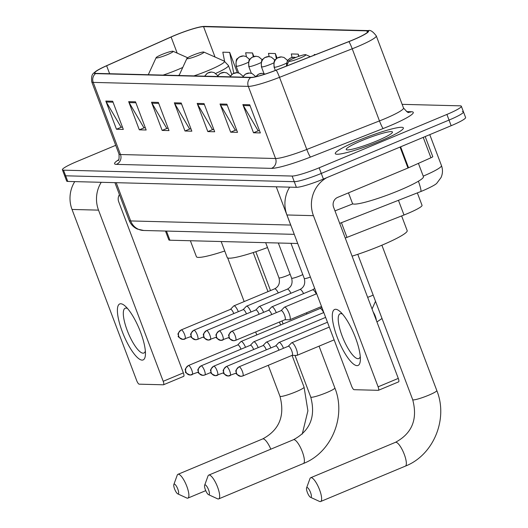<?xml version="1.0" encoding="UTF-8"?>
<svg xmlns="http://www.w3.org/2000/svg" width="528" height="528" viewBox="0 0 528 528"><rect width="100%" height="100%" fill="white"/><g stroke="black" fill="none" stroke-linecap="round" stroke-linejoin="round"><path stroke-width="0.79" d="M297.719 243.5L169.917 240.214A22.75 2.693 159.3 0 1 168.808 239.831L165.488 231.046M417.344 192.898L422.037 205.313A22.75 2.693 159.3 0 1 403.999 214.995L346.988 237.376A22.75 2.693 159.3 0 1 345.253 238.049M115.718 145.325L76.837 161.568A22.75 2.693 -20.7 0 0 62.403 169.785L66.667 181.058A22.75 2.693 -20.7 0 0 67.775 181.441L296.393 187.321A22.75 2.693 -20.7 0 0 323.413 179.071L451.163 125.71A22.75 2.693 -20.7 0 0 465.597 117.493L463.465 111.857A22.75 2.693 -20.7 0 0 462.356 111.474M64.535 175.421A22.75 2.693 -20.7 0 0 65.644 175.804L294.261 181.685A22.75 2.693 -20.7 0 0 321.288 173.435L449.038 120.074A22.75 2.693 -20.7 0 0 463.465 111.857A22.75 2.693 -20.7 0 1 449.038 120.074L321.288 173.435A22.75 2.693 -20.7 0 1 294.261 181.685L65.644 175.804A22.75 2.693 -20.7 0 1 64.535 175.421M358.367 140.488A36.399 4.31 -20.7 0 0 335.28 153.635A36.399 4.31 -20.7 0 0 380.292 141.049A36.399 4.31 -20.7 0 0 403.379 127.901A36.399 4.31 -20.7 0 0 358.367 140.488A36.399 4.31 -20.7 0 0 335.28 153.635A36.399 4.31 -20.7 0 0 380.292 141.049A36.399 4.31 -20.7 0 0 403.379 127.901A36.399 4.31 -20.7 0 0 358.367 140.488M174.728 35.455A24.268 2.871 159.3 0 1 203.557 26.657L366.854 30.855A24.268 2.871 159.3 0 1 368.036 31.264A24.268 2.871 159.3 0 1 348.797 41.587L276.111 70.132A24.268 2.871 159.3 0 1 251.137 77.372L96.05 73.385A24.268 2.871 159.3 0 1 94.862 72.976A24.268 2.871 159.3 0 1 106.63 65.769L171.105 37.019A24.268 2.871 159.3 0 1 174.728 35.455M174.55 35.449A24.875 2.944 -20.7 0 0 170.834 37.052L106.359 65.809A24.875 2.944 -20.7 0 0 95.905 71.293A24.875 2.944 -20.7 0 0 95.509 73.61L250.595 77.596A24.875 2.944 -20.7 0 0 276.197 70.171L348.889 41.633A24.875 2.944 -20.7 0 0 367.389 30.631L204.092 26.433A24.875 2.944 -20.7 0 0 202.851 26.492A24.875 2.944 -20.7 0 0 174.55 35.449M62.403 169.785A22.75 2.693 -20.7 0 0 63.518 170.168L292.136 176.048A22.75 2.693 -20.7 0 0 319.156 167.798L446.906 114.437A22.75 2.693 -20.7 0 0 461.333 106.22A22.75 2.693 -20.7 0 0 460.225 105.838L402.138 104.346M226.875 104.174L237.521 132.35L230.67 132.178L220.024 103.996L226.875 104.174M249.711 104.762L260.357 132.937L253.506 132.766L242.86 104.584L249.711 104.762M158.354 102.412L169 130.588L162.149 130.416L151.503 102.234L158.354 102.412M135.518 101.825L146.164 130L139.313 129.829L128.667 101.647L135.518 101.825M112.675 101.237L123.321 129.413L116.47 129.241L105.824 101.059L112.675 101.237M204.032 103.587L214.678 131.762L207.827 131.591L197.182 103.409L204.032 103.587M181.196 103L191.842 131.175L184.991 131.003L174.346 102.821L181.196 103M277.075 58.12L275.345 53.546L268.495 53.368L269.128 56.608M253.856 56.536L252.509 52.958L245.659 52.78L246.411 56.635M237.362 72.732L229.667 52.371L222.816 52.193L224.598 61.281M315.704 54.582L314.173 54.542L314.292 55.143M298.993 56.265L298.188 54.133L291.337 53.955L292.017 57.46M184.991 131.003L189.941 128.931M191.004 128.957L189.572 128.918L174.794 103.772A6.065 5.782 -88.5 0 1 174.346 102.821M207.827 131.591L212.784 129.518M213.84 129.545L212.408 129.505L197.63 104.359A6.065 5.782 -88.5 0 1 197.182 103.409M116.47 129.241L121.427 127.169M122.483 127.195L121.051 127.156L106.28 102.01A6.065 5.782 -88.5 0 1 105.824 101.059M139.313 129.829L144.269 127.756M145.325 127.783L143.893 127.743L129.116 102.597A6.065 5.782 -88.5 0 1 128.667 101.647M162.149 130.416L167.105 128.344M168.161 128.37L166.729 128.33L151.958 103.184A6.065 5.782 -88.5 0 1 151.503 102.234M253.506 132.766L258.463 130.693M259.519 130.72L258.086 130.68L243.309 105.534A6.065 5.782 -88.5 0 1 242.86 104.584M230.67 132.178L235.62 130.106M236.683 130.132L235.25 130.093L220.473 104.947A6.065 5.782 -88.5 0 1 220.024 103.996M298.188 54.133L298.63 56.39M275.345 53.546L276.349 58.654M252.509 52.958L253.249 56.734M229.667 52.371L233.759 73.28M142.072 360.109A30.334 8.402 67.3 0 1 122.291 331.696A30.334 8.402 67.3 0 1 120.78 303.758A30.334 8.402 67.3 0 1 125.169 306.068A30.334 8.402 67.3 0 1 139.181 328.693A30.334 8.402 67.3 0 1 145.431 354.565A30.334 8.402 67.3 0 1 142.072 360.109M127.578 308.55A24.268 6.725 -112.7 0 0 126.014 308.095A24.268 6.725 -112.7 0 0 125.176 308.246A24.268 6.725 -112.7 0 0 127.763 331.841A24.268 6.725 -112.7 0 0 143.048 353.179A24.268 6.725 -112.7 0 0 143.887 353.027A24.268 6.725 -112.7 0 0 145.352 351.107M74.752 181.619A30.334 28.921 91.5 0 0 72.026 209.451L136.706 380.622A3.795 1.049 -112.7 0 0 139.181 384.173L163.39 384.793A3.795 1.049 -112.7 0 0 163.515 384.767A3.795 1.049 -112.7 0 0 163.198 381.302L183.368 372.874L118.688 201.709A7.583 7.234 -88.5 0 1 119.44 194.641M101.244 182.299A30.334 28.921 91.5 0 0 98.518 210.131L163.198 381.302M183.368 372.874A3.795 1.049 67.3 0 1 183.691 376.345A3.795 1.049 67.3 0 1 183.559 376.365M178.061 493.951A5.306 1.472 -112.7 0 0 177.797 489.06A5.306 1.472 -112.7 0 0 174.339 484.09A5.306 1.472 -112.7 0 0 173.851 484.493A5.306 1.472 -112.7 0 0 174.841 489.588A5.306 1.472 -112.7 0 0 177.771 493.871A5.306 1.472 -112.7 0 0 178.061 493.951M173.851 484.493L177.217 475.22A12.89 3.571 67.3 0 1 177.956 474.316A12.89 3.571 67.3 0 1 178.398 474.236A12.89 3.571 67.3 0 1 186.523 485.569A12.89 3.571 67.3 0 1 187.895 498.109A12.89 3.571 67.3 0 1 187.447 498.188A12.89 3.571 67.3 0 1 186.734 497.996L177.771 493.871M167.363 54.655A9.101 1.076 -20.7 0 0 173.032 51.275A9.101 1.076 -20.7 0 0 161.885 54.516A9.101 1.076 -20.7 0 0 156.13 57.658A9.101 1.076 -20.7 0 0 167.363 54.655M190.377 240.742L196.409 256.7A41.712 4.937 -20.7 0 0 224.743 250.998M208.85 494.743A5.306 1.472 -112.7 0 0 208.586 489.852A5.306 1.472 -112.7 0 0 205.121 484.882A5.306 1.472 -112.7 0 0 204.64 485.285A5.306 1.472 -112.7 0 0 205.63 490.38A5.306 1.472 -112.7 0 0 208.553 494.663A5.306 1.472 -112.7 0 0 208.85 494.743M204.64 485.285L208.006 476.012A12.89 3.571 67.3 0 1 208.745 475.108A12.89 3.571 67.3 0 1 209.187 475.028A12.89 3.571 67.3 0 1 217.305 486.361A12.89 3.571 67.3 0 1 218.678 498.901A12.89 3.571 67.3 0 1 218.236 498.98A12.89 3.571 67.3 0 1 217.516 498.788L208.553 494.663M198.152 55.447A9.101 1.076 -20.7 0 0 203.821 52.067A9.101 1.076 -20.7 0 0 192.674 55.308A9.101 1.076 -20.7 0 0 186.912 58.45A9.101 1.076 -20.7 0 0 198.152 55.447M221.166 241.534L227.198 257.492A41.712 4.937 -20.7 0 0 267.511 247.533M310.801 497.363A5.306 1.472 -112.7 0 0 310.537 492.472A5.306 1.472 -112.7 0 0 307.078 487.502A5.306 1.472 -112.7 0 0 306.59 487.905A5.306 1.472 -112.7 0 0 307.586 493A5.306 1.472 -112.7 0 0 310.51 497.29A5.306 1.472 -112.7 0 0 310.801 497.363M306.59 487.905L309.956 478.632A12.89 3.571 67.3 0 1 310.695 477.728A12.89 3.571 67.3 0 1 311.137 477.649A12.89 3.571 67.3 0 1 319.262 488.987A12.89 3.571 67.3 0 1 320.635 501.521A12.89 3.571 67.3 0 1 320.192 501.6A12.89 3.571 67.3 0 1 319.473 501.415L310.51 497.29M300.109 58.073A9.101 1.076 -20.7 0 0 305.771 54.688A9.101 1.076 -20.7 0 0 294.624 57.928A9.101 1.076 -20.7 0 0 288.869 61.076A9.101 1.076 -20.7 0 0 300.109 58.073M352.09 256.153A41.712 4.937 -20.7 0 0 380.728 245.692A41.712 4.937 -20.7 0 0 407.18 230.624L401.63 215.926M245.52 347.299A6.824 1.888 -112.7 0 0 241.289 341.458A6.824 1.888 -112.7 0 0 241.052 341.497A6.824 1.888 -112.7 0 0 240.86 341.636L237.673 344.969M241.006 349.186A4.93 1.366 -112.7 0 0 237.917 344.903A4.93 1.366 -112.7 0 0 237.752 344.936A4.93 1.366 -112.7 0 0 237.613 345.028M258.172 347.622A6.824 1.888 -112.7 0 0 253.942 341.781A6.824 1.888 -112.7 0 0 253.704 341.827A6.824 1.888 -112.7 0 0 253.513 341.959L250.325 345.292M253.658 349.51A4.93 1.366 -112.7 0 0 250.569 345.233A4.93 1.366 -112.7 0 0 250.404 345.259A4.93 1.366 -112.7 0 0 250.265 345.358M270.824 347.952A6.824 1.888 -112.7 0 0 266.594 342.111A6.824 1.888 -112.7 0 0 266.356 342.151A6.824 1.888 -112.7 0 0 266.165 342.283L262.977 345.616M266.31 349.84A4.93 1.366 -112.7 0 0 263.221 345.556A4.93 1.366 -112.7 0 0 263.056 345.583A4.93 1.366 -112.7 0 0 262.918 345.682M283.483 348.275A6.824 1.888 -112.7 0 0 279.246 342.434A6.824 1.888 -112.7 0 0 279.008 342.474A6.824 1.888 -112.7 0 0 278.817 342.613L275.629 345.946M278.962 350.163A4.93 1.366 -112.7 0 0 275.88 345.88A4.93 1.366 -112.7 0 0 275.708 345.913A4.93 1.366 -112.7 0 0 275.57 346.005M292.083 355.364L296.696 355.436A6.824 1.888 -112.7 0 0 296.696 355.436A6.824 1.888 -112.7 0 0 296.927 355.397A6.824 1.888 -112.7 0 0 296.347 349.153A6.824 1.888 -112.7 0 0 291.898 342.758A6.824 1.888 -112.7 0 0 291.661 342.804A6.824 1.888 -112.7 0 0 291.476 342.936L288.281 346.269M291.997 355.364A4.93 1.366 -112.7 0 0 292.162 355.331A4.93 1.366 -112.7 0 0 291.746 350.823A4.93 1.366 -112.7 0 0 288.532 346.21A4.93 1.366 -112.7 0 0 288.361 346.236A4.93 1.366 -112.7 0 0 288.222 346.335M238.326 311.678A6.824 1.888 -112.7 0 0 233.858 305.877A6.824 1.888 -112.7 0 0 233.666 306.016L230.479 309.349M233.805 313.566A4.93 1.366 -112.7 0 0 230.723 309.283A4.93 1.366 -112.7 0 0 230.551 309.316A4.93 1.366 -112.7 0 0 230.419 309.408M250.978 312.002A6.824 1.888 -112.7 0 0 246.51 306.207A6.824 1.888 -112.7 0 0 246.319 306.339L243.131 309.672M246.457 313.889A4.93 1.366 -112.7 0 0 243.375 309.613A4.93 1.366 -112.7 0 0 243.203 309.639A4.93 1.366 -112.7 0 0 243.071 309.738M263.63 312.332A6.824 1.888 -112.7 0 0 259.162 306.53A6.824 1.888 -112.7 0 0 258.971 306.662L255.783 309.995M259.116 314.219A4.93 1.366 -112.7 0 0 256.027 309.936A4.93 1.366 -112.7 0 0 255.862 309.962A4.93 1.366 -112.7 0 0 255.724 310.061M276.283 312.655A6.824 1.888 -112.7 0 0 271.814 306.854A6.824 1.888 -112.7 0 0 271.623 306.992L268.435 310.325M271.768 314.543A4.93 1.366 -112.7 0 0 268.679 310.259A4.93 1.366 -112.7 0 0 268.514 310.292A4.93 1.366 -112.7 0 0 268.376 310.385M284.889 319.744L289.502 319.816A6.824 1.888 -112.7 0 0 289.727 319.777A6.824 1.888 -112.7 0 0 289.153 313.533A6.824 1.888 -112.7 0 0 284.467 307.184A6.824 1.888 -112.7 0 0 284.275 307.316L281.087 310.649M284.797 319.744A4.93 1.366 -112.7 0 0 284.962 319.711A4.93 1.366 -112.7 0 0 284.552 315.203A4.93 1.366 -112.7 0 0 281.338 310.583A4.93 1.366 -112.7 0 0 281.167 310.616A4.93 1.366 -112.7 0 0 281.028 310.715M356.987 365.64A30.334 8.402 67.3 0 1 337.207 337.227A30.334 8.402 67.3 0 1 335.696 309.283A30.334 8.402 67.3 0 1 340.085 311.593A30.334 8.402 67.3 0 1 354.097 334.224A30.334 8.402 67.3 0 1 360.347 360.096A30.334 8.402 67.3 0 1 356.987 365.64M342.494 314.081A24.268 6.725 -112.7 0 0 340.93 313.625A24.268 6.725 -112.7 0 0 340.091 313.771A24.268 6.725 -112.7 0 0 342.679 337.366A24.268 6.725 -112.7 0 0 357.964 358.703A24.268 6.725 -112.7 0 0 358.802 358.558A24.268 6.725 -112.7 0 0 360.268 356.638M289.667 187.15A30.334 28.921 91.5 0 0 286.942 214.975L351.622 386.146A3.795 1.049 -112.7 0 0 354.097 389.697L378.305 390.317A3.795 1.049 -112.7 0 0 378.431 390.298A3.795 1.049 -112.7 0 0 378.114 386.826L398.284 378.404L333.604 207.233A7.583 7.234 -88.5 0 1 337.669 197.38L407.972 168.016L400.052 147.061M326.759 177.672A30.334 28.921 91.5 0 0 313.434 215.662L378.114 386.826M398.284 378.404A3.795 1.049 67.3 0 1 398.607 381.869A3.795 1.049 67.3 0 1 398.475 381.896M425.185 136.561L432.775 156.658A3.795 0.449 159.3 0 1 430.94 157.78L408.54 167.772A3.795 0.449 159.3 0 1 407.972 168.016M348.48 192.865L352.493 203.478A37.917 4.488 -20.7 0 0 399.379 190.37A37.917 4.488 -20.7 0 0 423.43 176.675L418.407 163.37M361.885 140.573A24.724 2.93 -20.7 0 0 346.493 149.767A24.724 2.93 -20.7 0 0 376.774 140.956A24.724 2.93 -20.7 0 0 392.416 132.416A24.724 2.93 -20.7 0 0 361.885 140.573M166.465 231.066L169.917 240.214M341.438 222.697L346.988 237.376M398.449 200.31L403.999 214.995M418.414 181.216A15.167 1.624 68.6 0 1 420.803 191.539L339.709 223.377M67.775 181.441L63.518 170.168M451.163 125.71L446.906 114.437M323.413 179.071L319.156 167.798M296.393 187.321L292.136 176.048M294.261 234.353L143.722 230.485L137.346 229.066C133.478 227.278 130.759 224.393 129.188 220.427A30.334 3.59 -20.7 0 0 130.667 220.942L116.213 182.688M423.232 176.141A30.334 3.59 -20.7 0 0 441.474 165.607L429.772 134.647M334.983 210.877L352.876 203.854M143.722 230.485A15.167 14.461 -88.5 0 1 130.667 220.942L290.71 225.053L276.256 186.8M291.119 226.037A15.167 14.461 -88.5 0 1 290.71 225.053A30.334 3.59 -20.7 0 0 290.75 225.053M203.557 26.657L215.035 57.031M406.606 111.613L411.431 111.738A7.583 7.234 -88.5 0 1 408.586 112.273L408.586 112.273C408.606 113.302 406.923 111.883 403.524 108.016A30.334 3.59 -20.7 0 1 384.285 118.972A30.334 3.59 -20.7 0 1 379.474 120.919A7.583 0.812 -111.4 0 0 383.222 128.509L310.53 157.047A37.917 4.488 159.3 0 1 271.504 168.366L116.417 164.373A37.917 4.488 159.3 0 1 118.576 159.812M411.431 111.738A37.917 4.488 159.3 0 1 389.228 126.073A37.917 4.488 159.3 0 1 383.222 128.509M250.595 77.596A7.583 7.234 91.5 0 0 248.312 86.381L93.225 82.394A7.583 7.234 -88.5 0 1 95.509 73.61M276.197 70.171A7.583 0.812 68.6 0 1 279.53 77.332A30.334 3.59 159.3 0 1 248.312 86.381L275.563 158.512A30.334 3.59 -20.7 0 0 306.788 149.457L379.474 120.919L352.222 48.787L279.53 77.332L306.788 149.457A7.583 0.812 -111.4 0 0 310.53 157.047M116.417 164.373A7.583 7.234 -88.5 0 0 120.483 154.519L93.225 82.394A30.334 3.59 159.3 0 1 91.747 81.88L118.998 154.011A30.334 3.59 -20.7 0 0 120.483 154.519L275.563 158.512A7.583 7.234 -88.5 0 1 271.504 168.366M348.889 41.633A7.583 0.812 68.6 0 1 352.222 48.787A30.334 3.59 159.3 0 0 376.266 35.884C372.973 31.548 370.306 29.786 368.26 30.598L204.963 26.4A7.583 7.234 91.5 0 0 204.092 26.433M367.389 30.631A7.583 7.234 -88.5 0 1 368.26 30.598M366.854 30.855L367.422 32.36M171.105 37.019L177.184 53.11M106.63 65.769L109.639 73.735M181.553 103.943L174.794 103.772M158.71 103.356L151.958 103.184M135.874 102.769L129.116 102.597M113.032 102.181L106.28 102.01M204.389 104.531L197.63 104.359M227.231 105.118L220.473 104.947M250.067 105.706L243.309 105.534M98.518 210.131L72.026 209.451M270.824 449.176A12.89 3.571 -112.7 0 0 263.116 438.847A12.89 3.571 -112.7 0 0 262.673 438.926C279.352 430.003 285.113 415.78 279.952 396.264A12.89 1.525 159.3 0 0 280.586 396.482A12.89 1.525 159.3 0 0 295.898 391.809A12.89 1.525 159.3 0 0 304.075 387.156L307.903 410.81L302.247 434.089M163.086 75.108A25.08 2.97 -20.7 0 0 177.784 69.623A25.08 2.97 -20.7 0 0 182.774 67.445M178.213 75.497A27.298 3.234 -20.7 0 0 179.269 75.062M293.905 439.639A12.89 3.571 -112.7 0 0 293.462 439.718C310.141 430.795 315.896 416.572 310.741 397.056A12.89 1.525 159.3 0 0 311.368 397.274A12.89 1.525 159.3 0 0 326.68 392.601A12.89 1.525 159.3 0 0 334.858 387.948C346.447 416.486 331.551 452.562 303.395 463.511A12.89 3.571 -112.7 0 0 302.023 450.978A12.89 3.571 -112.7 0 0 293.905 439.639M193.875 75.9A25.08 2.97 -20.7 0 0 208.573 70.415A25.08 2.97 -20.7 0 0 224.189 61.09L203.821 52.067M215.714 73.425A27.298 3.234 -20.7 0 0 228.439 65.551L224.189 61.09M395.855 442.266A12.89 3.571 -112.7 0 0 395.413 442.345C412.091 433.415 417.853 419.192 412.691 399.683A12.89 1.525 159.3 0 0 413.325 399.901A12.89 1.525 159.3 0 0 428.637 395.221A12.89 1.525 159.3 0 0 436.814 390.568C448.397 419.107 433.501 455.189 405.352 466.132A12.89 3.571 -112.7 0 0 403.979 453.598A12.89 3.571 -112.7 0 0 395.855 442.266M238.696 72.976L236.135 66.198C235.884 61.248 236.3 58.74 237.376 58.687L239.375 56.984L243.421 55.935A7.583 7.234 91.5 0 0 240.563 56.476A7.583 7.234 -88.5 0 0 236.504 66.323A7.583 0.898 -20.7 0 0 245.507 63.578A7.583 0.898 -20.7 0 0 248.47 62.212M236.135 66.198A7.583 0.898 -20.7 0 0 236.504 66.323M237.752 344.936L188.397 365.548C183.011 370.696 186.133 369.745 185.625 371.659C184.661 372.108 186.173 373.23 190.172 375.025A4.93 4.699 91.5 0 1 185.929 371.923A4.93 4.699 -88.5 0 1 188.569 365.521A4.93 1.366 -112.7 0 0 188.397 365.548A4.93 1.366 -112.7 0 0 188.232 365.673M198.31 372.095L190.172 375.025A4.93 4.699 91.5 0 0 192.027 374.675A4.93 1.366 -112.7 0 0 192.199 374.642A4.93 1.366 -112.7 0 0 191.671 369.851A4.93 1.366 -112.7 0 0 188.569 365.521M323.677 312.602A6.824 1.888 -112.7 0 0 320.225 308.491A6.824 1.888 -112.7 0 0 320.1 308.497A6.824 1.888 -112.7 0 0 319.988 308.53L241.052 341.497M251.348 73.3L248.787 66.521C248.536 61.571 248.952 59.07 250.028 59.017L252.028 57.308L256.073 56.258A7.583 7.234 91.5 0 0 253.216 56.8A7.583 7.234 -88.5 0 0 249.157 66.653A7.583 0.898 -20.7 0 0 258.166 63.901A7.583 0.898 -20.7 0 0 261.122 62.535M248.787 66.521A7.583 0.898 -20.7 0 0 249.157 66.653M250.404 345.259L201.049 365.878C195.664 371.019 198.785 370.069 198.277 371.983C197.314 372.431 198.825 373.553 202.825 375.349A4.93 4.699 91.5 0 1 198.581 372.247A4.93 4.699 -88.5 0 1 201.221 365.845A4.93 1.366 -112.7 0 0 201.049 365.878A4.93 1.366 -112.7 0 0 200.884 365.996M210.962 372.418L204.851 374.972L202.825 375.349A4.93 4.699 91.5 0 0 204.679 374.999A4.93 1.366 -112.7 0 0 204.851 374.972A4.93 1.366 -112.7 0 0 204.323 370.181A4.93 1.366 -112.7 0 0 201.221 365.845M264 73.623L261.439 66.851C261.188 61.895 261.604 59.393 262.68 59.341L264.686 57.631L268.726 56.588A7.583 7.234 91.5 0 0 265.868 57.123A7.583 7.234 -88.5 0 0 261.809 66.977A7.583 0.898 -20.7 0 0 270.818 64.225A7.583 0.898 -20.7 0 0 273.781 62.865M261.439 66.851A7.583 0.898 -20.7 0 0 261.809 66.977M263.056 345.583L213.701 366.201C208.316 371.342 211.438 370.399 210.929 372.313C209.966 372.761 211.484 373.877 215.477 375.679A4.93 4.699 91.5 0 1 211.233 372.577A4.93 4.699 -88.5 0 1 213.873 366.168A4.93 1.366 -112.7 0 0 213.701 366.201A4.93 1.366 -112.7 0 0 213.543 366.326M223.615 372.742L215.477 375.679A4.93 4.699 91.5 0 0 217.331 375.329A4.93 1.366 -112.7 0 0 217.503 375.296A4.93 1.366 -112.7 0 0 216.975 370.504A4.93 1.366 -112.7 0 0 213.873 366.168M275.326 70.435L274.091 67.175C273.841 62.218 274.256 59.717 275.339 59.664L277.339 57.961L281.378 56.912A7.583 7.234 91.5 0 0 278.52 57.446A7.583 7.234 -88.5 0 0 274.461 67.3A7.583 0.898 -20.7 0 0 283.47 64.555A7.583 0.898 -20.7 0 0 286.433 63.188M274.091 67.175A7.583 0.898 -20.7 0 0 274.461 67.3M275.708 345.913L226.354 366.524C220.975 371.672 224.096 370.722 223.582 372.636C222.618 373.085 224.136 374.207 228.129 376.002A4.93 4.699 91.5 0 1 223.885 372.9A4.93 4.699 -88.5 0 1 226.525 366.498A4.93 1.366 -112.7 0 0 226.354 366.524A4.93 1.366 -112.7 0 0 226.195 366.65M236.273 373.065L228.129 376.002A4.93 4.699 91.5 0 0 229.984 375.652A4.93 1.366 -112.7 0 0 230.155 375.619A4.93 1.366 -112.7 0 0 229.634 370.828A4.93 1.366 -112.7 0 0 226.525 366.498M367.653 297.337A6.824 0.805 -20.7 0 0 370.755 296.149A6.824 0.805 -20.7 0 0 373.157 295.06M286.361 66.106L287.298 60.984L287.991 59.994L290.598 57.961L294.03 57.235A7.583 7.234 91.5 0 0 291.179 57.776A7.583 7.234 -88.5 0 0 286.671 65.848M288.361 346.236L239.006 366.848C233.627 371.996 236.749 371.045 236.234 372.959C235.27 373.408 236.788 374.53 240.781 376.325A4.93 4.699 91.5 0 1 236.537 373.223A4.93 4.699 -88.5 0 1 239.177 366.821A4.93 1.366 -112.7 0 0 239.006 366.848A4.93 1.366 -112.7 0 0 238.847 366.973M292.162 355.331L242.807 375.949L240.781 376.325A4.93 4.699 91.5 0 0 242.636 375.976A4.93 1.366 -112.7 0 0 242.807 375.949A4.93 1.366 -112.7 0 0 242.286 371.158A4.93 1.366 -112.7 0 0 239.177 366.821M376.358 320.371A6.824 1.888 -112.7 0 0 373.184 311.969M230.551 309.316L181.203 329.927C175.817 335.075 178.939 334.125 178.424 336.039C177.467 336.488 178.979 337.61 182.978 339.405A4.93 4.699 91.5 0 1 178.735 336.303A4.93 4.699 -88.5 0 1 181.375 329.901A4.93 1.366 -112.7 0 0 181.203 329.927A4.93 1.366 -112.7 0 0 181.038 330.053M191.116 336.468L182.978 339.405A4.93 4.699 91.5 0 0 184.833 339.055A4.93 1.366 -112.7 0 0 185.005 339.022A4.93 1.366 -112.7 0 0 184.477 334.231A4.93 1.366 -112.7 0 0 181.375 329.901M204.613 76.177L207.511 73.095L211.556 72.052A7.583 7.234 91.5 0 0 208.699 72.587A7.583 7.234 -88.5 0 0 204.93 76.184M265.676 242.675L278.975 277.867A6.824 0.805 -20.7 0 0 279.187 277.972A6.824 0.805 -20.7 0 0 287.41 275.504A6.824 0.805 -20.7 0 0 290.136 274.25M278.289 292.928A6.824 1.888 -112.7 0 0 274.712 288.829A6.824 1.888 -112.7 0 0 274.6 288.862L233.858 305.877M243.203 309.639L193.855 330.251C188.47 335.399 191.591 334.448 191.083 336.362C190.12 336.811 191.631 337.933 195.631 339.728A4.93 4.699 91.5 0 1 191.387 336.626A4.93 4.699 -88.5 0 1 194.027 330.224A4.93 1.366 -112.7 0 0 193.855 330.251A4.93 1.366 -112.7 0 0 193.69 330.376M203.768 336.798L197.657 339.352L195.631 339.728A4.93 4.699 91.5 0 0 197.485 339.379A4.93 1.366 -112.7 0 0 197.657 339.352A4.93 1.366 -112.7 0 0 197.129 334.561A4.93 1.366 -112.7 0 0 194.027 330.224M217.265 76.501L220.169 73.425L224.209 72.376A7.583 7.234 91.5 0 0 221.351 72.91A7.583 7.234 -88.5 0 0 217.582 76.507M278.329 243.005L291.628 278.19A6.824 0.805 -20.7 0 0 291.839 278.296A6.824 0.805 -20.7 0 0 300.062 275.834A6.824 0.805 -20.7 0 0 302.788 274.573M290.941 293.258A6.824 1.888 -112.7 0 0 287.364 289.153A6.824 1.888 -112.7 0 0 287.258 289.186L246.51 306.207M255.862 309.962L206.507 330.581C201.122 335.722 204.244 334.772 203.735 336.692C202.772 337.135 204.283 338.257 208.283 340.058A4.93 4.699 91.5 0 1 204.039 336.95A4.93 4.699 -88.5 0 1 206.679 330.548A4.93 1.366 -112.7 0 0 206.507 330.581A4.93 1.366 -112.7 0 0 206.342 330.706M216.421 337.121L208.283 340.058A4.93 4.699 91.5 0 0 210.137 339.709A4.93 1.366 -112.7 0 0 210.309 339.676A4.93 1.366 -112.7 0 0 209.781 334.884A4.93 1.366 -112.7 0 0 206.679 330.548M229.918 76.824L232.822 73.748L236.861 72.699A7.583 7.234 91.5 0 0 234.003 73.24A7.583 7.234 -88.5 0 0 230.234 76.837M290.981 243.329L304.28 278.52A6.824 0.805 -20.7 0 0 304.491 278.626A6.824 0.805 -20.7 0 0 310.405 277.061M303.593 293.581A6.824 1.888 -112.7 0 0 300.016 289.476A6.824 1.888 -112.7 0 0 299.911 289.509L259.162 306.53M268.514 310.292L219.16 330.904C213.774 336.052 216.896 335.102 216.388 337.016C215.424 337.465 216.942 338.587 220.935 340.382A4.93 4.699 91.5 0 1 216.691 337.28A4.93 4.699 -88.5 0 1 219.331 330.871A4.93 1.366 -112.7 0 0 219.16 330.904A4.93 1.366 -112.7 0 0 219.001 331.03M229.073 337.445L220.935 340.382A4.93 4.699 91.5 0 0 222.79 340.032A4.93 1.366 -112.7 0 0 222.961 339.999A4.93 1.366 -112.7 0 0 222.433 335.207A4.93 1.366 -112.7 0 0 219.331 330.871M242.57 77.154L245.474 74.072L249.513 73.029A7.583 7.234 91.5 0 0 246.662 73.564A7.583 7.234 -88.5 0 0 242.887 77.161M316.252 293.905A6.824 1.888 -112.7 0 0 312.675 289.806A6.824 1.888 -112.7 0 0 312.563 289.839L271.814 306.854M281.167 310.616L231.812 331.228C226.433 336.376 229.548 335.425 229.04 337.339C228.076 337.788 229.594 338.91 233.587 340.705A4.93 4.699 91.5 0 1 229.343 337.603A4.93 4.699 -88.5 0 1 231.983 331.201A4.93 1.366 -112.7 0 0 231.812 331.228A4.93 1.366 -112.7 0 0 231.653 331.353M284.962 319.711L235.613 340.329L233.587 340.705A4.93 4.699 91.5 0 0 235.442 340.355A4.93 1.366 -112.7 0 0 235.613 340.329A4.93 1.366 -112.7 0 0 235.085 335.531A4.93 1.366 -112.7 0 0 231.983 331.201M255.658 76.738L258.733 74.078L262.165 73.352A7.583 7.234 91.5 0 0 259.314 73.887A7.583 7.234 -88.5 0 0 256.007 76.659M313.434 215.662L286.942 214.975M400.62 146.824L408.54 167.772M430.94 157.78L423.232 137.379M441.474 165.607C442.926 169.653 442.781 173.639 441.032 177.56L437.026 182.939C436.339 184.226 431.831 186.727 423.509 190.436L420.803 191.539M129.188 220.427L114.913 182.655M95.905 71.293C94.129 73.458 90.796 72.824 91.747 81.88M202.851 26.492L204.963 26.4M461.333 106.22L463.465 111.857M376.266 35.884L403.524 108.016M118.998 154.011C119.255 158.532 118.932 160.71 118.021 160.552M183.691 376.345L163.515 384.767M205.748 490.651L187.895 498.109M253.209 252.556L267.98 291.628M279.457 322.014L280.586 324.991M292.063 355.37L304.075 387.156M173.032 51.275L187.684 57.763M156.13 57.658L148.276 74.725M262.673 438.926L177.956 474.316M227.68 257.935L244.174 301.574M255.651 331.954L256.78 334.93M268.257 365.317L279.952 396.264M303.395 463.511L218.678 498.901M306.458 312.787L306.913 313.988M319.064 346.15L334.858 387.948M231.805 74.461L228.439 65.551M186.912 58.45L179.065 75.517M293.462 439.718L208.745 475.108M255.816 251.698L270.501 290.572M281.985 320.958L283.107 323.935M295.007 355.41L310.741 397.056M405.352 466.132L320.635 501.521M381.889 245.203L436.814 390.568M305.771 54.688L310.319 56.701M288.869 61.076L286.598 66.013M395.413 442.345L310.695 477.728M357.766 254.318L412.691 399.683M321.862 307.395L319.988 308.53M243.421 55.935L246.028 56.47L249.658 59.506M256.073 56.258L258.68 56.8L262.31 59.829M323.809 312.543L253.704 341.827M268.726 56.588L271.339 57.123L274.963 60.152M325.637 317.387L266.356 342.151M281.378 56.912L283.991 57.446L287.621 60.476M327.472 322.238L279.008 342.474M375.514 301.29L372.062 309.012M334.132 339.86L296.927 355.397M376.946 321.935L382.015 318.49M294.03 57.235L295.739 57.479M329.3 327.083L291.661 342.804M278.975 277.867C280.236 282.975 278.777 286.638 274.6 288.862M211.556 72.052L214.163 72.587L217.793 75.616M291.628 278.19C292.888 283.298 291.436 286.961 287.258 289.186M224.209 72.376L226.822 72.91L230.446 75.94M304.28 278.52C305.54 283.622 304.088 287.291 299.911 289.509M236.861 72.699L239.474 73.234L243.104 76.27M314.714 288.466L312.563 289.839M249.513 73.029L252.127 73.564L255.757 76.593M316.694 293.72L284.467 307.184M321.526 306.497L289.727 319.777M262.165 73.352L265.181 74.059M398.607 381.869L378.431 390.298"/></g></svg>
